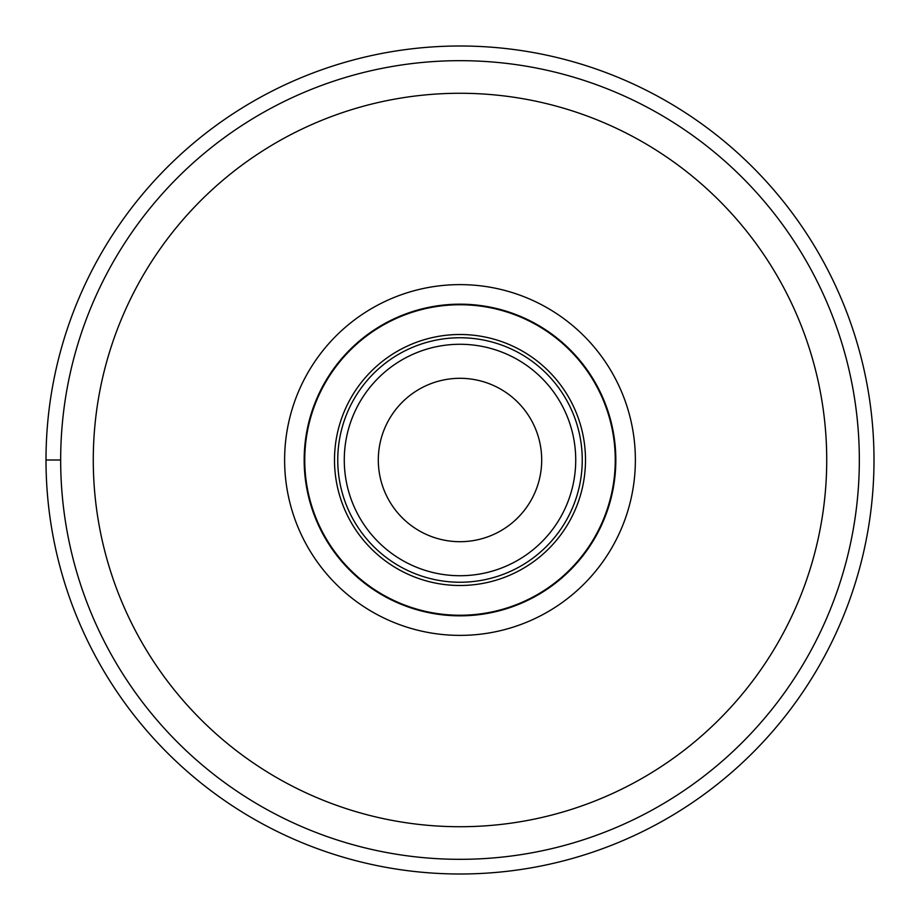 <?xml version="1.0" encoding="UTF-8"?>
<svg xmlns="http://www.w3.org/2000/svg" width="920" height="920" viewBox="0 0 920 920"><rect width="100%" height="100%" fill="white"/><g stroke="black" fill="none" stroke-linecap="round" stroke-linejoin="round"><path stroke-width="1.38" d="M874 460A414 414 0 0 1 460 874A414 414 0 0 1 46 460A414 414 0 0 0 460 874A414 414 0 0 0 874 460A414 414 0 0 0 460 46A414 414 0 0 0 46 460L60.674 460M635.375 460A175.375 175.375 0 0 1 385.882 618.953A175.375 175.375 0 0 1 347.266 325.657A175.375 175.375 0 0 1 635.375 460M716.68 765.9A399.326 399.326 0 0 0 716.887 765.739A399.326 399.326 0 0 0 765.819 203.216A399.326 399.326 0 0 0 203.32 154.1A399.326 399.326 0 0 0 203.113 154.261A399.326 399.326 0 0 0 154.18 716.783A399.326 399.326 0 0 0 716.68 765.9M378.304 460A81.696 81.696 0 0 1 460 378.304A81.696 81.696 0 0 1 541.696 460A81.696 81.696 0 0 1 460 541.696A81.696 81.696 0 0 1 378.304 460M337.755 460.253A122.245 122.245 0 0 0 460.126 582.245A122.245 122.245 0 0 0 582.245 459.747M337.755 459.758A122.245 122.245 0 0 0 337.755 460A122.245 122.245 0 0 1 460.115 337.755A122.245 122.245 0 0 1 582.245 460.241A122.245 122.245 0 0 1 459.885 582.245A122.245 122.245 0 0 1 337.755 459.758A122.245 122.245 0 0 1 460.115 337.755A122.245 122.245 0 0 1 582.245 460.241A122.245 122.245 0 0 1 459.885 582.245A122.245 122.245 0 0 1 337.755 460M615.25 460A155.25 155.25 0 0 1 460 615.25A155.25 155.25 0 0 1 304.75 460A155.25 155.25 0 0 1 460 304.75A155.25 155.25 0 0 1 615.25 460M304.175 460A155.825 155.825 0 0 0 460 615.825A155.825 155.825 0 0 0 615.825 460A155.825 155.825 0 0 0 460 304.175A155.825 155.825 0 0 0 304.175 460A155.825 155.825 0 0 1 525.849 318.78A155.825 155.825 0 0 1 560.165 579.37A155.825 155.825 0 0 1 304.175 460M695.911 740.772A366.735 366.735 0 0 0 740.853 224.181A366.735 366.735 0 0 0 224.273 179.066A366.735 366.735 0 0 0 224.089 179.227A366.735 366.735 0 0 0 179.147 695.819A366.735 366.735 0 0 0 695.727 740.933A366.735 366.735 0 0 0 695.911 740.772M575.724 460A115.724 115.724 0 0 0 460 344.275A115.724 115.724 0 0 0 344.275 460A115.724 115.724 0 0 0 460 575.724A115.724 115.724 0 0 0 575.724 460M334.5 460A125.499 125.499 0 0 0 459.873 585.499A125.499 125.499 0 0 0 585.499 460A125.499 125.499 0 0 0 460.126 334.5A125.499 125.499 0 0 0 334.5 460"/></g></svg>
